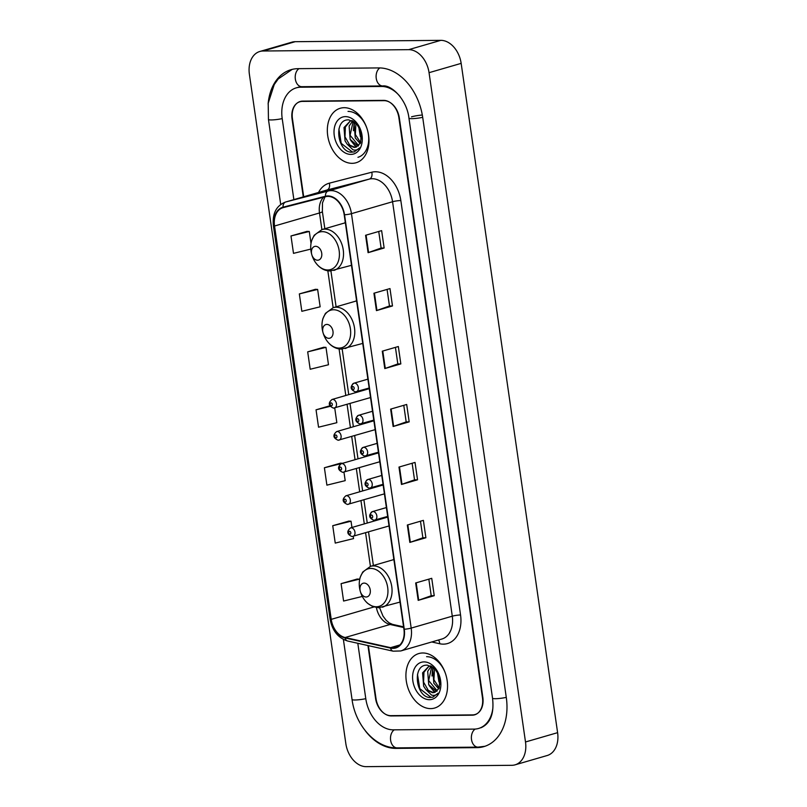 <?xml version="1.0" encoding="UTF-8"?>
<svg xmlns="http://www.w3.org/2000/svg" width="807" height="807" viewBox="0 0 807 807"><rect width="100%" height="100%" fill="white"/><g stroke="black" fill="none" stroke-linecap="round" stroke-linejoin="round"><path stroke-width="1.21" d="M393.745 558.605A31.322 22.152 -106.2 0 0 393.382 559.715M356.472 299.932A31.322 22.152 -106.2 0 0 356.109 301.031M345.214 221.814A31.322 22.152 -106.2 0 0 344.851 222.924M368.375 645.65L376.022 698.67A17.734 12.539 -106.2 0 0 391.294 715.94L472.186 715.194A17.734 12.539 -106.2 0 0 474.617 714.841A17.734 12.539 -106.2 0 0 482.455 697.692L398.87 117.64A17.734 12.539 -106.2 0 0 383.587 100.371L302.696 101.117A17.734 12.539 -106.2 0 0 300.265 101.47A17.734 12.539 -106.2 0 0 292.437 118.619L303.694 196.767M357.804 643.29L365.803 698.761A31.917 22.566 -106.2 0 0 393.302 729.841L474.193 729.104A31.917 22.566 -106.2 0 0 478.571 728.469A31.917 22.566 -106.2 0 0 492.875 707.89M400.302 96.83A31.917 22.566 -106.2 0 0 381.59 86.47L300.698 87.206A31.917 22.566 -106.2 0 0 296.32 87.842A31.917 22.566 -106.2 0 0 282.218 118.71L293.869 199.611M511.809 765.308A23.645 16.715 -106.2 0 0 515.048 764.844A23.645 16.715 -106.2 0 0 525.498 741.976L429.052 72.68A23.645 16.715 -106.2 0 0 408.685 49.661L263.082 51.002A23.645 16.715 -106.2 0 0 259.834 51.477A23.645 16.715 -106.2 0 0 249.393 74.335L345.84 743.63A23.645 16.715 -106.2 0 0 366.207 766.65L511.809 765.308M515.048 764.844L547.166 755.523A23.645 16.715 -106.2 0 0 557.607 732.665L461.16 63.37A23.645 16.715 -106.2 0 0 440.793 40.35L295.191 41.692A23.645 16.715 -106.2 0 0 291.952 42.156L259.834 51.477M365.198 730.638A50.831 35.942 -106.2 0 0 395.975 748.392L476.866 747.645A50.831 35.942 -106.2 0 0 483.837 746.626A50.831 35.942 -106.2 0 0 506.292 697.47L422.707 117.419A50.831 35.942 -106.2 0 0 378.917 67.919L298.025 68.666A50.831 35.942 -106.2 0 0 291.045 69.684A50.831 35.942 -106.2 0 0 268.116 104.022M445.999 675.207A23.645 16.715 -106.2 0 0 426.6 656.686M357.955 157.294A23.645 16.715 -106.2 0 0 367.992 132.166A23.645 16.715 -106.2 0 0 348.029 111.406A23.645 16.715 -106.2 0 1 367.992 132.166A23.645 16.715 -106.2 0 1 357.955 157.294M344.145 107.694A28.366 20.064 -106.2 0 0 340.251 108.269A28.366 20.064 -106.2 0 0 328.207 138.411A28.366 20.064 -106.2 0 0 352.165 163.327A28.366 20.064 -106.2 0 0 356.058 162.762A28.366 20.064 -106.2 0 0 368.103 132.61A28.366 20.064 -106.2 0 0 344.145 107.694A28.366 20.064 -106.2 0 0 340.251 108.269A28.366 20.064 -106.2 0 0 328.207 138.411A28.366 20.064 -106.2 0 0 352.165 163.327A28.366 20.064 -106.2 0 0 356.058 162.762A28.366 20.064 -106.2 0 0 368.103 132.61A28.366 20.064 -106.2 0 0 344.145 107.694M422.727 652.984A28.366 20.064 -106.2 0 0 418.833 653.549A28.366 20.064 -106.2 0 0 406.789 683.7A28.366 20.064 -106.2 0 0 430.736 708.617A28.366 20.064 -106.2 0 0 434.63 708.042A28.366 20.064 -106.2 0 0 446.675 677.9A28.366 20.064 -106.2 0 0 422.727 652.984A28.366 20.064 -106.2 0 0 418.833 653.549A28.366 20.064 -106.2 0 0 406.789 683.7A28.366 20.064 -106.2 0 0 430.736 708.617A28.366 20.064 -106.2 0 0 434.63 708.042A28.366 20.064 -106.2 0 0 446.675 677.9A28.366 20.064 -106.2 0 0 422.727 652.984M327.904 196.394A18.914 13.376 73.8 0 1 344.206 214.813L403.924 629.248A18.914 13.376 73.8 0 1 395.571 647.537A18.914 13.376 73.8 0 1 390.568 647.658L345.114 637.52A18.914 13.376 73.8 0 1 331.223 619.362L274.541 226.01A18.914 13.376 73.8 0 1 282.894 207.722A18.914 13.376 73.8 0 1 283.166 207.641L325.584 196.696A18.914 13.376 73.8 0 1 327.904 196.394M327.844 195.93A19.388 13.709 -106.2 0 0 325.453 196.242L283.045 207.187A19.388 13.709 -106.2 0 0 274.198 226.01L330.88 619.362A19.388 13.709 -106.2 0 0 345.114 637.974L390.578 648.112A19.388 13.709 -106.2 0 0 404.267 629.248L344.539 214.803A19.388 13.709 -106.2 0 0 327.844 195.93M428.83 579.154L431.22 595.748L418.692 600.196A4.731 0.646 171.8 0 1 418.187 600.358L434.237 595.697L431.735 578.316L415.676 582.967L418.187 600.358M431.22 595.727L434.237 595.697M420.477 521.211L422.878 537.805L410.339 542.243A4.731 0.646 171.8 0 1 409.835 542.405L425.894 537.755L423.382 520.364L407.333 525.024L409.835 542.405M422.868 537.775L425.894 537.755M412.135 463.258L414.526 479.852L401.987 484.301A4.731 0.646 171.8 0 1 401.483 484.462L417.542 479.802L415.03 462.421L398.981 467.071L401.483 484.462M414.516 479.832L417.542 479.802M384.142 248.011L381.116 248.042L368.587 252.51A4.731 0.646 171.8 0 1 368.083 252.672L384.142 248.011L381.63 230.631L365.581 235.281L368.083 252.672M392.484 305.964L389.468 305.984L376.94 310.453A4.731 0.646 171.8 0 1 376.435 310.614L392.484 305.964L389.983 288.573L373.923 293.234L376.435 310.614M400.837 363.907L397.821 363.937L385.292 368.406A4.731 0.646 171.8 0 1 384.778 368.567L400.837 363.907L398.335 346.526L382.276 351.176L384.778 368.567M403.782 405.316L406.173 421.91L393.634 426.348A4.731 0.646 171.8 0 1 393.13 426.51L409.189 421.859L406.688 404.468L390.628 409.129L393.13 426.51M406.173 421.879L409.189 421.859M367.942 645.55L375.558 698.388A17.734 12.539 -106.2 0 0 390.83 715.648L472.569 714.901A17.734 12.539 -106.2 0 0 475 714.548A17.734 12.539 -106.2 0 0 482.838 697.399L399.334 117.923A17.734 12.539 -106.2 0 0 384.061 100.663L302.312 101.41A17.734 12.539 -106.2 0 0 299.881 101.763A17.734 12.539 -106.2 0 0 292.053 118.911L303.281 196.878M348.806 521.11L332.736 525.71L335.248 543.091L353.547 538.592L353.224 536.342M357.158 579.053L341.089 583.653L343.59 601.044L361.899 596.544L361.697 595.142M323.748 347.262L307.689 351.862L310.191 369.253L328.489 364.754L325.988 347.363L323.587 347.252M315.406 289.32L299.336 293.919L301.838 311.3L320.147 306.801L317.635 289.42L315.234 289.31M307.053 231.367L290.984 235.967L293.496 253.358L310.796 249.101M340.453 463.157L324.394 467.757L326.896 485.148L345.194 480.649L343.964 472.135M329.811 405.82L316.041 409.815L318.543 427.196L336.842 422.697L334.713 407.928M397.821 363.957L395.43 347.363M389.468 306.014L387.078 289.42M381.126 248.062L378.735 231.468M316.041 409.815L330.134 406.345M307.689 351.862L325.988 347.363M299.336 293.919L317.635 289.42M311.008 243.421L309.293 231.478L306.882 231.357M290.984 235.967L309.293 231.478M324.394 467.757L342.693 463.258L340.282 463.147M351.943 527.485L351.035 521.211L348.634 521.1M332.736 525.71L351.035 521.211M359.539 580.213L359.387 579.154L356.987 579.043M341.089 583.653L359.387 579.154M361.859 138.945L360.346 136.464L358.621 126.134M362 136.837L359.761 128.02M360.245 143.656L355.251 137.936L354.212 124.591L355.191 122.412M360.719 142.778L355.342 134.466L355.958 123.068M358.056 146.107L350.157 139.419L349.118 126.074L352.689 120.868M358.641 145.623L350.087 135.294L353.224 121.131M347.524 144.534L354.061 147.449L355.887 147.177L360.679 142.859L361.243 131.723A19.267 13.628 -106.2 0 0 345.436 116.622A19.267 13.628 -106.2 0 0 334.269 135.637A19.267 13.628 -106.2 0 0 350.874 154.409A19.267 13.628 -106.2 0 0 361.243 131.723L356.301 123.38L348.866 119.9C333.23 118.73 337.044 151.666 351.146 152.21L354.263 151.887L359.569 147.863C357.773 149.89 355.574 150.536 352.982 149.799L347.181 144.171L345.053 140.892L344.014 127.546L350.278 120.989L352.255 120.677M356.169 147.096L354.757 147.247L349.754 145.129L344.993 136.837L345.376 126.981L350.218 121.131M354.505 151.807L352.467 152.059L341.22 143.374L338.9 128.989M356.674 146.894L354.001 144.352M356.079 147.116L350.621 140.297M353.405 130.714L354.273 121.756M317.615 260.217A7.092 5.013 -106.2 0 0 321.721 253.216A7.092 5.013 -106.2 0 0 315.608 246.306A7.092 5.013 -106.2 0 0 311.795 254.659A7.092 5.013 -106.2 0 0 317.615 260.217M328.873 338.325A7.092 5.013 -106.2 0 0 332.978 331.324A7.092 5.013 -106.2 0 0 326.865 324.424A7.092 5.013 -106.2 0 0 323.052 332.777A7.092 5.013 -106.2 0 0 328.873 338.325M366.146 597.009A7.092 5.013 -106.2 0 0 370.252 590.008A7.092 5.013 -106.2 0 0 364.149 583.098A7.092 5.013 -106.2 0 0 360.325 591.45A7.092 5.013 -106.2 0 0 366.146 597.009M440.44 684.235L438.927 681.744L437.202 671.424M440.572 682.127L438.332 673.31M438.826 688.936L433.833 683.226L432.794 669.881L433.762 667.692M439.301 688.068L433.924 679.746L434.539 668.347M436.627 691.387L428.729 684.699L427.69 671.353L431.271 666.148M437.223 690.913L428.658 680.573L431.795 666.421M426.096 689.824L432.633 692.729L434.469 692.467L439.25 688.149L439.815 677.002A19.267 13.628 -106.2 0 0 424.008 661.901A19.267 13.628 -106.2 0 0 412.851 680.926A19.267 13.628 -106.2 0 0 429.455 699.689A19.267 13.628 -106.2 0 0 439.825 677.002L434.872 668.66L427.448 665.18C411.802 664.01 415.625 696.955 429.728 697.5L432.845 697.167L438.151 693.152C436.345 695.18 434.146 695.816 431.563 695.079L425.753 689.46L423.635 686.182L422.596 672.836L428.85 666.269L430.837 665.957M434.741 692.376L433.339 692.527L428.325 690.419L423.574 682.127L423.947 672.261L428.799 666.421M433.087 697.097L431.039 697.349L419.791 688.653L417.481 674.269M435.255 692.184L432.582 689.632M434.66 692.396L429.193 685.577M431.987 676.004L432.845 667.036M411.489 116.844A9.452 1.301 171.8 0 1 422.323 115.028M506.282 697.379A9.452 1.301 171.8 0 1 492.532 698.186C494.298 713.65 490.444 723.516 480.982 727.763M484.987 746.273L478.026 747.131A9.452 6.557 -90.5 0 1 471.51 739.535A9.452 6.557 -90.5 0 1 475.182 729.064M478.026 747.131L397.135 747.877A9.452 6.557 -90.5 0 1 390.628 740.281A9.452 6.557 -90.5 0 1 394.25 729.841M397.135 747.877C375.638 748.482 355.362 725.251 352.044 699.477A9.452 1.301 -8.2 0 0 365.793 698.67M280.695 204.403L268.449 119.426A9.452 1.301 -8.2 0 0 282.198 118.619M298.973 68.656A9.452 6.557 89.5 0 0 295.372 79.308A9.452 6.557 89.5 0 0 301.858 86.692L382.75 85.956C391.385 84.604 406.899 99.604 408.947 118.135L492.532 698.186M379.835 67.929A9.452 6.557 89.5 0 0 376.274 78.582A9.452 6.557 89.5 0 0 382.75 85.956M422.697 117.328A9.452 1.301 171.8 0 1 408.947 118.135M557.607 732.665L525.498 741.976M295.191 41.692L263.082 51.002M440.793 40.35L408.685 49.661M461.16 63.37L429.052 72.68M473.336 714.861L472.186 715.194M392.333 715.638L391.294 715.94M478.682 747.121L476.866 747.645M397.76 747.867L395.975 748.392M302.484 86.692L300.698 87.206M383.325 85.966L381.59 86.47M318.513 192.47A29.556 20.901 73.8 0 1 329.327 183.179L371.745 172.234A29.556 20.901 73.8 0 1 400.837 200.54L460.555 614.974A5.911 0.807 -8.2 0 0 452.283 616.185L392.565 201.74A23.645 16.715 -106.2 0 0 372.198 178.72A23.645 16.715 -106.2 0 0 369.293 179.093L326.875 190.049A23.645 16.715 -106.2 0 0 326.532 190.139A23.645 16.715 -106.2 0 0 326.199 190.24M460.555 614.974A29.556 20.901 73.8 0 1 443.447 644.147A29.556 20.901 73.8 0 1 439.684 643.744L431.755 641.968M441.843 639.043A23.645 16.715 -106.2 0 0 452.283 616.185L411.187 628.098A23.645 16.715 73.8 0 1 400.736 650.967L441.843 639.043M274.198 226.01A5.911 0.807 -8.2 0 1 273.391 225.728C272.221 213.603 276.236 205.714 285.436 202.063A23.645 16.715 73.8 0 1 285.769 201.962L328.187 191.017A23.645 16.715 73.8 0 1 331.092 190.634A23.645 16.715 73.8 0 1 351.459 213.663A5.911 0.807 171.8 0 1 344.539 214.803M325.453 196.242A5.911 4.176 75.5 0 1 328.187 191.017L369.293 179.093A5.911 4.176 -104.5 0 0 371.745 172.234M330.88 619.362A5.911 0.807 171.8 0 1 330.073 619.08C332.292 630.761 338.153 638.075 347.666 641.02L393.12 651.168L400.736 650.967M345.114 637.974A5.911 3.894 102.6 0 0 347.666 641.02M329.327 183.179A5.911 4.176 -104.5 0 1 326.875 190.049L285.769 201.962A5.911 4.176 75.5 0 0 283.045 207.187M390.578 648.112A5.911 3.894 102.6 0 0 393.12 651.168M404.267 629.248A5.911 0.807 -8.2 0 0 411.187 628.098L351.459 213.663L392.565 201.74A5.911 0.807 -8.2 0 1 400.837 200.54M384.061 100.663L384.808 100.441M302.312 101.41L303.351 101.107M438.443 640.032A5.911 3.894 -77.4 0 1 439.684 643.744M331.223 619.362L373.883 606.985M376.395 607.59A18.914 13.376 -106.2 0 0 390.074 624.477L403.671 627.513M345.114 637.52L390.074 624.477A10.642 7.011 -77.4 0 1 392.535 624.376L403.581 626.847M390.568 647.658L399.858 644.964M323.617 197.201A18.914 13.376 -106.2 0 0 319.501 212.967L321.892 229.581M274.541 226.01L319.501 212.967A10.642 1.463 -8.2 0 0 322.366 211.525L324.838 228.724M327.834 270.799L333.15 307.689M339.081 348.906L345.8 395.491M347.071 404.347L350.42 427.589M351.701 436.456L355.05 459.697M356.331 468.554L359.68 491.796M360.951 500.653L364.3 523.894M365.581 532.761L370.423 566.373M393.634 426.348L391.133 408.978M385.292 368.406L382.78 351.035M376.94 310.453L374.438 293.082M368.587 252.51L366.085 235.14M401.987 484.301L399.485 466.93M410.339 542.243L407.838 524.873M418.692 600.196L416.19 582.825M327.834 269.972A19.55 13.82 -106.2 0 0 339.152 250.684A19.55 13.82 -106.2 0 0 322.316 231.649A19.55 13.82 -106.2 0 0 311.795 254.659A19.55 13.82 -106.2 0 0 327.834 269.972M333.836 270.426A21.275 15.051 -106.2 0 0 342.874 247.81A21.275 15.051 -106.2 0 0 324.908 229.127A21.275 15.051 -106.2 0 0 321.983 229.551L314.195 235.261L311.714 240.375C310.362 244.925 310.392 249.686 311.795 254.659C313.247 259.561 315.739 263.566 319.259 266.683C322.598 269.518 326.22 270.95 330.134 270.96L351.479 265.311M339.091 348.089A19.55 13.82 -106.2 0 0 350.409 328.792A19.55 13.82 -106.2 0 0 333.563 309.757A19.55 13.82 -106.2 0 0 323.052 332.777A19.55 13.82 -106.2 0 0 339.091 348.089M345.093 348.533A21.275 15.051 -106.2 0 0 354.132 325.927A21.275 15.051 -106.2 0 0 336.156 307.235A21.275 15.051 -106.2 0 0 333.241 307.659L325.453 313.368L322.971 318.483C321.62 323.032 321.65 327.793 323.052 332.777C324.505 337.669 326.996 341.684 330.517 344.791C333.856 347.635 337.477 349.058 341.391 349.078L362.736 343.419M376.365 606.763A19.55 13.82 -106.2 0 0 387.683 587.466A19.55 13.82 -106.2 0 0 370.847 568.441A19.55 13.82 -106.2 0 0 360.325 591.45A19.55 13.82 -106.2 0 0 376.365 606.763M382.367 607.217A21.275 15.051 -106.2 0 0 391.405 584.601A21.275 15.051 -106.2 0 0 373.439 565.919A21.275 15.051 -106.2 0 0 370.514 566.343L362.726 572.052L360.245 577.156C358.893 581.716 358.923 586.477 360.325 591.45C361.788 596.353 364.27 600.358 367.8 603.465L372.743 606.561L378.665 607.752L400.01 602.093M354.102 391.264A4.428 3.137 73.8 0 1 351.872 386.805A4.428 3.137 73.8 0 1 353.89 383.204A4.428 3.137 73.8 0 1 354.505 383.123A4.428 3.137 73.8 0 1 358.247 387.007A4.428 3.137 73.8 0 1 356.361 391.718A4.428 3.137 73.8 0 1 355.756 391.809M352.911 386.603A1.473 1.049 -106.2 0 0 353.325 389.499A1.473 1.049 -106.2 0 0 352.911 386.603M358.732 423.372A4.428 3.137 73.8 0 1 356.502 418.914A4.428 3.137 73.8 0 1 358.52 415.312A4.428 3.137 73.8 0 1 359.125 415.222A4.428 3.137 73.8 0 1 362.868 419.115A4.428 3.137 73.8 0 1 360.991 423.826A4.428 3.137 73.8 0 1 360.376 423.917M357.541 418.702A1.473 1.049 -106.2 0 0 357.955 421.597A1.473 1.049 -106.2 0 0 357.541 418.702M363.362 455.471A4.428 3.137 73.8 0 1 361.122 451.012A4.428 3.137 73.8 0 1 363.14 447.411A4.428 3.137 73.8 0 1 363.755 447.32A4.428 3.137 73.8 0 1 367.498 451.214A4.428 3.137 73.8 0 1 365.611 455.925A4.428 3.137 73.8 0 1 365.006 456.016M362.161 450.8A1.473 1.049 -106.2 0 0 362.585 453.705A1.473 1.049 -106.2 0 0 362.161 450.8M367.982 487.579A4.428 3.137 73.8 0 1 365.753 483.121A4.428 3.137 73.8 0 1 367.77 479.519A4.428 3.137 73.8 0 1 368.375 479.429A4.428 3.137 73.8 0 1 372.118 483.322A4.428 3.137 73.8 0 1 370.242 488.033A4.428 3.137 73.8 0 1 369.626 488.124M366.792 482.909A1.473 1.049 -106.2 0 0 367.205 485.804A1.473 1.049 -106.2 0 0 366.792 482.909M372.612 519.678A4.428 3.137 73.8 0 1 370.383 515.219A4.428 3.137 73.8 0 1 372.4 511.618A4.428 3.137 73.8 0 1 373.005 511.527A4.428 3.137 73.8 0 1 376.748 515.421A4.428 3.137 73.8 0 1 374.862 520.132A4.428 3.137 73.8 0 1 374.256 520.222M371.412 515.007A1.473 1.049 -106.2 0 0 371.835 517.902A1.473 1.049 -106.2 0 0 371.412 515.007M369.263 388.681L332.02 399.485A4.428 3.137 73.8 0 1 332.635 399.394A4.428 3.137 73.8 0 1 336.378 403.288A4.428 3.137 73.8 0 1 334.491 407.999A4.428 3.137 73.8 0 1 333.886 408.09M331.455 405.77A1.473 1.049 -106.2 0 0 331.041 402.875A1.473 1.049 -106.2 0 0 331.455 405.77M373.883 420.79L336.65 431.584A4.428 3.137 73.8 0 1 337.255 431.493A4.428 3.137 73.8 0 1 340.998 435.387A4.428 3.137 73.8 0 1 339.122 440.097A4.428 3.137 73.8 0 1 338.506 440.188M336.085 437.868A1.473 1.049 -106.2 0 0 335.672 434.973A1.473 1.049 -106.2 0 0 336.085 437.868M341.492 471.742A4.428 3.137 73.8 0 1 339.263 467.283A4.428 3.137 73.8 0 1 341.28 463.682A4.428 3.137 73.8 0 1 341.886 463.601A4.428 3.137 73.8 0 1 345.628 467.495A4.428 3.137 73.8 0 1 343.742 472.206A4.428 3.137 73.8 0 1 343.136 472.287M340.715 469.977A1.473 1.049 -106.2 0 0 340.292 467.082A1.473 1.049 -106.2 0 0 340.715 469.977M383.133 484.997L345.9 495.791A4.428 3.137 73.8 0 1 346.506 495.7A4.428 3.137 73.8 0 1 350.248 499.594A4.428 3.137 73.8 0 1 348.372 504.304A4.428 3.137 73.8 0 1 347.767 504.395M345.335 502.075A1.473 1.049 -106.2 0 0 344.922 499.18A1.473 1.049 -106.2 0 0 345.335 502.075M387.763 517.095L350.531 527.889A4.428 3.137 73.8 0 1 351.136 527.808A4.428 3.137 73.8 0 1 354.878 531.692A4.428 3.137 73.8 0 1 352.992 536.403A4.428 3.137 73.8 0 1 352.387 536.494M349.966 534.184A1.473 1.049 -106.2 0 0 349.542 531.288A1.473 1.049 -106.2 0 0 349.966 534.184M352.044 699.477L343.389 639.457M292.205 69.372L278.203 78.975L274.259 84.523L268.206 103.205L268.449 119.426M298.721 87.146L301.858 86.692M300.729 86.571L296.32 87.842M273.391 225.728L330.073 619.08M475 714.548L476.261 714.185M299.881 101.763L302 101.147M285.436 202.063L326.532 190.139M324.979 196.847L322.487 202.92L322.366 211.525M330.92 270.93L336.095 306.831M342.178 349.048L348.745 394.633M350.026 403.49L353.375 426.732M354.656 435.598L358.005 458.84M359.276 467.697L362.625 490.938M363.907 499.805L367.256 523.047M368.527 531.904L373.379 565.515M379.593 607.711L382.962 616.034L386.109 620.25L389.156 622.863L392.535 624.376M351.539 120.616L350.278 120.989M345.346 222.772L321.983 229.551M356.603 300.89L333.241 307.659M393.887 559.564L370.514 566.343M430.111 665.906L428.85 666.269M367.881 379.149L353.89 383.204C349.824 386.684 350.319 389.569 355.362 391.869L369.162 388.016M372.511 411.257L358.52 415.312C354.455 418.793 354.939 421.678 359.993 423.968L373.792 420.114M377.141 443.356L363.14 447.411C359.075 450.891 359.569 453.776 364.613 456.076L378.412 452.213M381.761 475.454L367.77 479.519C363.705 482.99 364.189 485.885 369.243 488.174L383.043 484.321M386.392 507.563L372.4 511.618C368.325 515.098 368.819 517.983 373.863 520.283L387.663 516.419M370.534 397.548L333.493 408.14C328.449 405.85 327.955 402.955 332.02 399.485M375.164 429.647L338.123 440.249C333.069 437.949 332.585 435.064 336.65 431.584M379.784 461.755L342.743 472.347C337.699 470.047 337.205 467.162 341.28 463.682L378.513 452.888M384.414 493.854L347.373 504.456C342.329 502.156 341.835 499.271 345.9 495.791M389.045 525.952L351.993 536.554C346.949 534.254 346.465 531.369 350.531 527.889"/></g></svg>
